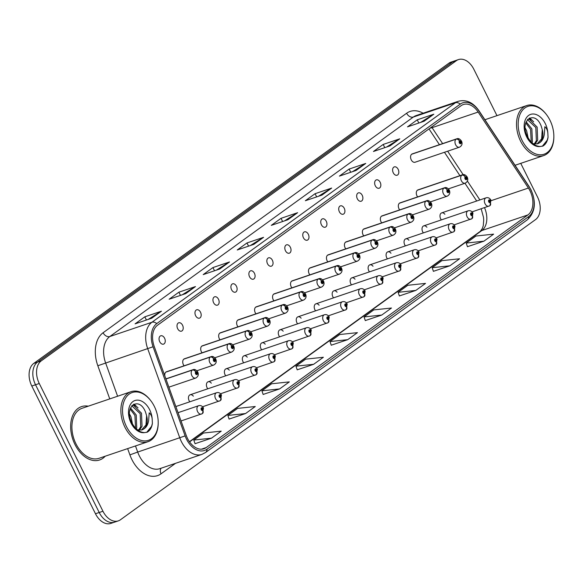 <?xml version="1.0" encoding="UTF-8"?>
<svg xmlns="http://www.w3.org/2000/svg" width="583" height="583" viewBox="0 0 583 583"><rect width="100%" height="100%" fill="white"/><g stroke="black" fill="none" stroke-linecap="round" stroke-linejoin="round"><path stroke-width="0.87" d="M398.145 169.303A4.402 2.93 71.3 0 0 394.297 166.891A4.402 2.93 71.3 0 0 393.277 172.816A4.402 2.93 71.3 0 0 397.125 175.228A4.402 2.93 71.3 0 0 398.145 169.303M380.174 182.297A4.402 2.93 71.3 0 0 376.334 179.885A4.402 2.93 71.3 0 0 375.314 185.809A4.402 2.93 71.3 0 0 379.154 188.222A4.402 2.93 71.3 0 0 380.174 182.297M362.211 195.283A4.402 2.93 71.3 0 0 358.363 192.878A4.402 2.93 71.3 0 0 357.343 198.803A4.402 2.93 71.3 0 0 361.19 201.215A4.402 2.93 71.3 0 0 362.211 195.283M344.247 208.277A4.402 2.93 71.3 0 0 340.399 205.872A4.402 2.93 71.3 0 0 339.379 211.797A4.402 2.93 71.3 0 0 343.227 214.209A4.402 2.93 71.3 0 0 344.247 208.277M326.276 221.27A4.402 2.93 71.3 0 0 322.435 218.858A4.402 2.93 71.3 0 0 321.415 224.79A4.402 2.93 71.3 0 0 325.256 227.195A4.402 2.93 71.3 0 0 326.276 221.27M308.312 234.264A4.402 2.93 71.3 0 0 304.464 231.852A4.402 2.93 71.3 0 0 303.444 237.784A4.402 2.93 71.3 0 0 307.292 240.189A4.402 2.93 71.3 0 0 308.312 234.264M290.349 247.258A4.402 2.93 71.3 0 0 286.501 244.845A4.402 2.93 71.3 0 0 285.481 250.77A4.402 2.93 71.3 0 0 289.328 253.182A4.402 2.93 71.3 0 0 290.349 247.258M272.378 260.251A4.402 2.93 71.3 0 0 268.537 257.839A4.402 2.93 71.3 0 0 267.517 263.764A4.402 2.93 71.3 0 0 271.357 266.176A4.402 2.93 71.3 0 0 272.378 260.251M254.414 273.238A4.402 2.93 71.3 0 0 250.566 270.833A4.402 2.93 71.3 0 0 249.546 276.757A4.402 2.93 71.3 0 0 253.394 279.17A4.402 2.93 71.3 0 0 254.414 273.238M236.443 286.231A4.402 2.93 71.3 0 0 232.602 283.826A4.402 2.93 71.3 0 0 231.582 289.751A4.402 2.93 71.3 0 0 235.43 292.163A4.402 2.93 71.3 0 0 236.443 286.231M218.479 299.225A4.402 2.93 71.3 0 0 214.631 296.813A4.402 2.93 71.3 0 0 213.618 302.745A4.402 2.93 71.3 0 0 217.459 305.149A4.402 2.93 71.3 0 0 218.479 299.225M200.516 312.218A4.402 2.93 71.3 0 0 196.668 309.806A4.402 2.93 71.3 0 0 195.648 315.738A4.402 2.93 71.3 0 0 199.495 318.143A4.402 2.93 71.3 0 0 200.516 312.218M182.545 325.212A4.402 2.93 71.3 0 0 178.704 322.8A4.402 2.93 71.3 0 0 177.684 328.725A4.402 2.93 71.3 0 0 181.532 331.137A4.402 2.93 71.3 0 0 182.545 325.212M164.581 338.206A4.402 2.93 71.3 0 0 160.733 335.793A4.402 2.93 71.3 0 0 159.72 341.718A4.402 2.93 71.3 0 0 163.561 344.13A4.402 2.93 71.3 0 0 164.581 338.206M459.542 140.991A2.937 2.164 -122.3 0 0 456.249 139.053A4.402 2.93 -108.7 0 1 456.664 138.849L412.261 153.897A4.402 2.93 71.3 0 0 411.241 159.829A4.402 2.93 71.3 0 0 415.089 162.234L459.491 147.186A4.402 2.93 -108.7 0 1 455.644 144.773A4.402 2.93 -108.7 0 1 456.03 139.206A2.937 2.128 50.6 0 1 459.47 141.042A1.465 0.977 71.3 0 0 459.346 142.901A1.465 0.977 71.3 0 0 460.803 143.615A1.465 0.977 71.3 0 0 460.964 141.727A1.465 0.977 71.3 0 0 459.542 140.991L459.907 141.786A0.59 0.394 -108.7 0 1 460.344 142.871A0.59 0.394 -108.7 0 1 459.878 141.807L459.47 141.042M399.384 203.234L443.787 188.185A2.937 2.128 50.6 0 1 447.227 190.022A1.465 0.977 71.3 0 0 447.095 191.88A1.465 0.977 71.3 0 0 448.56 192.594A1.465 0.977 71.3 0 0 448.721 190.707A1.465 0.977 71.3 0 0 447.299 189.971A2.937 2.164 -122.3 0 0 443.998 188.032A4.402 2.93 -108.7 0 1 444.421 187.828L400.018 202.884A4.402 2.93 71.3 0 0 398.998 208.809A4.402 2.93 71.3 0 0 399.69 209.895M381.42 216.227L425.823 201.179A2.937 2.128 50.6 0 1 429.263 203.015A1.465 0.977 71.3 0 0 429.132 204.873A1.465 0.977 71.3 0 0 430.589 205.588A1.465 0.977 71.3 0 0 430.757 203.7A1.465 0.977 71.3 0 0 429.328 202.964A2.937 2.164 -122.3 0 0 426.035 201.026A4.402 2.93 -108.7 0 1 426.457 200.822L382.054 215.87A4.402 2.93 71.3 0 0 381.034 221.802A4.402 2.93 71.3 0 0 381.727 222.888M363.457 229.221L407.86 214.172A2.937 2.128 50.6 0 1 411.292 216.009A1.465 0.977 71.3 0 0 411.168 217.867A1.465 0.977 71.3 0 0 412.626 218.581A1.465 0.977 71.3 0 0 412.786 216.694A1.465 0.977 71.3 0 0 411.365 215.958A2.937 2.164 -122.3 0 0 408.071 214.019A4.402 2.93 -108.7 0 1 408.486 213.815L364.084 228.864A4.402 2.93 71.3 0 0 363.071 234.796A4.402 2.93 71.3 0 0 363.763 235.882M345.486 242.215L389.889 227.159A2.937 2.128 50.6 0 1 393.328 229.002A1.465 0.977 71.3 0 0 393.197 230.861A1.465 0.977 71.3 0 0 394.655 231.568A1.465 0.977 71.3 0 0 394.822 229.687A1.465 0.977 71.3 0 0 393.401 228.951A2.937 2.164 -122.3 0 0 390.1 227.006A4.402 2.93 -108.7 0 1 390.523 226.809L346.12 241.858A4.402 2.93 71.3 0 0 345.1 247.782A4.402 2.93 71.3 0 0 345.792 248.868M327.522 255.208L371.925 240.152A2.937 2.128 50.6 0 1 375.365 241.996A1.465 0.977 71.3 0 0 375.233 243.854A1.465 0.977 71.3 0 0 376.691 244.561A1.465 0.977 71.3 0 0 376.858 242.681A1.465 0.977 71.3 0 0 375.43 241.945A2.937 2.164 -122.3 0 0 372.136 239.999A4.402 2.93 -108.7 0 1 372.559 239.802L328.156 254.851A4.402 2.93 71.3 0 0 327.136 260.776A4.402 2.93 71.3 0 0 327.828 261.862M309.551 268.195L353.954 253.146A2.937 2.128 50.6 0 1 357.394 254.99A1.465 0.977 71.3 0 0 357.27 256.841A1.465 0.977 71.3 0 0 358.727 257.555A1.465 0.977 71.3 0 0 358.888 255.675A1.465 0.977 71.3 0 0 357.466 254.939A2.937 2.164 -122.3 0 0 354.173 252.993A4.402 2.93 -108.7 0 1 354.588 252.789L310.185 267.845A4.402 2.93 71.3 0 0 309.165 273.77A4.402 2.93 71.3 0 0 309.865 274.855M291.587 281.188L335.99 266.139A2.937 2.128 50.6 0 1 339.43 267.976A1.465 0.977 71.3 0 0 339.299 269.834A1.465 0.977 71.3 0 0 340.756 270.548A1.465 0.977 71.3 0 0 340.924 268.661A1.465 0.977 71.3 0 0 339.503 267.925A2.937 2.164 -122.3 0 0 336.202 265.986A4.402 2.93 -108.7 0 1 336.624 265.782L292.221 280.838A4.402 2.93 71.3 0 0 291.201 286.763A4.402 2.93 71.3 0 0 291.894 287.849M273.624 294.182L318.026 279.133A2.937 2.128 50.6 0 1 321.466 280.97A1.465 0.977 71.3 0 0 321.335 282.828A1.465 0.977 71.3 0 0 322.793 283.542A1.465 0.977 71.3 0 0 322.96 281.655A1.465 0.977 71.3 0 0 321.532 280.919A2.937 2.164 -122.3 0 0 318.238 278.98A4.402 2.93 -108.7 0 1 318.661 278.776L274.258 293.825A4.402 2.93 71.3 0 0 273.238 299.757A4.402 2.93 71.3 0 0 273.93 300.843M255.653 307.175L300.056 292.127A2.937 2.128 50.6 0 1 303.495 293.963A1.465 0.977 71.3 0 0 303.371 295.821A1.465 0.977 71.3 0 0 304.829 296.536A1.465 0.977 71.3 0 0 304.989 294.648A1.465 0.977 71.3 0 0 303.568 293.912A2.937 2.164 -122.3 0 0 300.274 291.974A4.402 2.93 -108.7 0 1 300.69 291.77L256.287 306.818A4.402 2.93 71.3 0 0 255.267 312.75A4.402 2.93 71.3 0 0 255.966 313.836M237.689 320.169L282.092 305.12A2.937 2.128 50.6 0 1 285.532 306.957A1.465 0.977 71.3 0 0 285.4 308.815A1.465 0.977 71.3 0 0 286.858 309.522A1.465 0.977 71.3 0 0 287.025 307.642A1.465 0.977 71.3 0 0 285.604 306.906A2.937 2.164 -122.3 0 0 282.303 304.96A4.402 2.93 -108.7 0 1 282.726 304.763L238.323 319.812A4.402 2.93 71.3 0 0 237.303 325.737A4.402 2.93 71.3 0 0 237.995 326.823M219.725 333.163L264.128 318.107A2.937 2.128 50.6 0 1 267.568 319.95A1.465 0.977 71.3 0 0 267.437 321.809A1.465 0.977 71.3 0 0 268.894 322.516A1.465 0.977 71.3 0 0 269.055 320.635A1.465 0.977 71.3 0 0 267.633 319.899A2.937 2.164 -122.3 0 0 264.339 317.954A4.402 2.93 -108.7 0 1 264.762 317.757L220.359 332.806A4.402 2.93 71.3 0 0 219.339 338.73A4.402 2.93 71.3 0 0 220.031 339.816M201.754 346.149L246.157 331.1A2.937 2.128 50.6 0 1 249.597 332.944A1.465 0.977 71.3 0 0 249.473 334.795A1.465 0.977 71.3 0 0 250.93 335.509A1.465 0.977 71.3 0 0 251.091 333.629A1.465 0.977 71.3 0 0 249.67 332.893A2.937 2.164 -122.3 0 0 246.376 330.947A4.402 2.93 -108.7 0 1 246.791 330.75L202.388 345.799A4.402 2.93 71.3 0 0 201.368 351.724A4.402 2.93 71.3 0 0 202.068 352.81M183.791 359.143L228.193 344.094A2.937 2.128 50.6 0 1 231.633 345.93A1.465 0.977 71.3 0 0 231.502 347.789A1.465 0.977 71.3 0 0 232.96 348.503A1.465 0.977 71.3 0 0 233.127 346.615A1.465 0.977 71.3 0 0 231.706 345.879A2.937 2.164 -122.3 0 0 228.405 343.941A4.402 2.93 -108.7 0 1 228.828 343.737L184.425 358.793A4.402 2.93 71.3 0 0 183.405 364.718A4.402 2.93 71.3 0 0 184.097 365.803M165.827 372.136L210.23 357.087A2.937 2.128 50.6 0 1 213.669 358.924A1.465 0.977 71.3 0 0 213.538 360.782A1.465 0.977 71.3 0 0 214.996 361.496A1.465 0.977 71.3 0 0 215.156 359.609A1.465 0.977 71.3 0 0 213.735 358.873A2.937 2.164 -122.3 0 0 210.441 356.934A4.402 2.93 -108.7 0 1 210.864 356.73L166.461 371.779A4.402 2.93 71.3 0 0 164.872 376.028M417.355 190.24L461.758 175.192A2.937 2.128 50.6 0 1 465.19 177.035A1.465 0.977 71.3 0 0 465.066 178.886A1.465 0.977 71.3 0 0 466.524 179.6A1.465 0.977 71.3 0 0 466.684 177.72A1.465 0.977 71.3 0 0 465.263 176.977A2.937 2.164 -122.3 0 0 461.969 175.038A4.402 2.93 -108.7 0 1 462.385 174.834L417.982 189.89A4.402 2.93 71.3 0 0 416.969 195.815A4.402 2.93 71.3 0 0 417.661 196.901M426.916 227.268A4.402 2.93 71.3 0 0 423.71 225.876A4.402 2.93 71.3 0 0 422.69 231.808A4.402 2.93 71.3 0 0 423.382 232.894M408.945 240.262A4.402 2.93 71.3 0 0 405.739 238.87A4.402 2.93 71.3 0 0 404.719 244.794A4.402 2.93 71.3 0 0 405.411 245.88M390.982 253.255A4.402 2.93 71.3 0 0 387.775 251.863A4.402 2.93 71.3 0 0 386.755 257.788A4.402 2.93 71.3 0 0 387.447 258.874M373.011 266.249A4.402 2.93 71.3 0 0 369.811 264.857A4.402 2.93 71.3 0 0 368.791 270.782A4.402 2.93 71.3 0 0 369.484 271.867M355.047 279.242A4.402 2.93 71.3 0 0 351.841 277.851A4.402 2.93 71.3 0 0 350.82 283.775A4.402 2.93 71.3 0 0 351.513 284.861M337.083 292.229A4.402 2.93 71.3 0 0 333.877 290.837A4.402 2.93 71.3 0 0 332.857 296.769A4.402 2.93 71.3 0 0 333.549 297.855M319.112 305.222A4.402 2.93 71.3 0 0 315.906 303.83A4.402 2.93 71.3 0 0 314.893 309.762A4.402 2.93 71.3 0 0 315.585 310.848M301.149 318.216A4.402 2.93 71.3 0 0 297.942 316.824A4.402 2.93 71.3 0 0 296.922 322.749A4.402 2.93 71.3 0 0 297.614 323.835M283.185 331.21A4.402 2.93 71.3 0 0 279.978 329.818A4.402 2.93 71.3 0 0 278.958 335.742A4.402 2.93 71.3 0 0 279.651 336.828M265.214 344.203A4.402 2.93 71.3 0 0 262.007 342.811A4.402 2.93 71.3 0 0 260.995 348.736A4.402 2.93 71.3 0 0 261.687 349.822M247.25 357.197A4.402 2.93 71.3 0 0 244.044 355.805A4.402 2.93 71.3 0 0 243.024 361.73A4.402 2.93 71.3 0 0 243.716 362.815M229.287 370.183A4.402 2.93 71.3 0 0 226.08 368.791A4.402 2.93 71.3 0 0 225.06 374.723A4.402 2.93 71.3 0 0 225.752 375.809M211.316 383.177A4.402 2.93 71.3 0 0 208.109 381.785A4.402 2.93 71.3 0 0 207.089 387.717A4.402 2.93 71.3 0 0 207.788 388.803M193.352 396.17A4.402 2.93 71.3 0 0 190.145 394.778A4.402 2.93 71.3 0 0 189.125 400.703A4.402 2.93 71.3 0 0 189.818 401.789M444.88 214.274A4.402 2.93 71.3 0 0 441.674 212.882A4.402 2.93 71.3 0 0 440.653 218.814A4.402 2.93 71.3 0 0 441.346 219.9M165.55 377.93A4.402 2.93 71.3 0 0 166.133 378.797M88.259 406.191A28.166 18.736 71.3 0 0 81.518 406.613A28.166 18.736 71.3 0 0 74.996 444.552A28.166 18.736 71.3 0 0 99.606 459.972A28.166 18.736 71.3 0 0 105.217 456.212A28.166 18.736 71.3 0 1 99.606 459.972L99.606 459.972A28.166 18.736 71.3 0 1 74.996 444.552A28.166 18.736 71.3 0 1 81.518 406.613A28.166 18.736 71.3 0 1 88.259 406.191M529.998 190.809A18.78 12.491 -108.7 0 1 527.899 214.93L206.2 447.576A18.78 12.491 -108.7 0 1 203.941 448.742A18.78 12.491 -108.7 0 1 186.254 435.465L154.182 346.331A18.78 12.491 -108.7 0 1 157.556 325.205L461.08 105.712A18.78 12.491 -108.7 0 1 463.332 104.539A18.78 12.491 -108.7 0 1 478.147 112.053L528.402 188.039A18.78 12.491 -108.7 0 1 529.998 190.809M531.004 190.08A20.602 13.7 71.3 0 0 529.247 187.041L478.993 111.054A20.602 13.7 71.3 0 0 460.279 104.102L156.754 323.594A20.602 13.7 71.3 0 0 153.052 346.761L185.124 435.902A20.602 13.7 71.3 0 0 207.001 449.187L528.708 216.541A20.602 13.7 71.3 0 0 531.004 190.08M496.964 115.645L473.826 69.239A17.607 11.711 71.3 0 0 458.442 59.597L450.972 62.133A17.607 11.711 71.3 0 0 448.859 63.226L33.756 363.413A17.607 11.711 71.3 0 0 31.795 386.026L95.481 513.761L99.212 512.493A17.607 11.711 71.3 0 0 114.596 522.135A17.607 11.711 71.3 0 1 99.212 512.493L35.527 384.758L99.212 512.493L102.951 511.233A17.607 11.711 71.3 0 0 118.327 520.867A17.607 11.711 71.3 0 0 120.441 519.774L535.551 219.587A17.607 11.711 71.3 0 0 537.511 196.974L520.75 163.357M33.756 363.413L37.487 362.152A17.607 11.711 71.3 0 0 35.527 384.758A17.607 11.711 71.3 0 1 37.487 362.152L452.59 61.966L37.487 362.152L41.225 360.884A17.607 11.711 71.3 0 0 39.265 383.497L102.951 511.233M454.711 60.865A17.607 11.711 71.3 0 0 452.59 61.966A17.607 11.711 71.3 0 1 454.711 60.865M195.043 443.699L211.498 438.176L221.227 431.143L203.533 433.023L193.804 440.063L195.065 443.75M229.097 419.068L245.545 413.551L255.274 406.519L237.587 408.399L227.858 415.439L229.112 419.119M263.144 394.443L279.6 388.927L289.328 381.894L271.634 383.774L261.905 390.814L263.166 394.494M297.199 369.819L313.647 364.302L323.376 357.27L305.689 359.15L295.96 366.19L297.213 369.87M467.457 246.696L483.905 241.18L493.633 234.14L475.947 236.028L466.218 243.067L467.471 246.747M433.402 271.321L449.857 265.804L459.586 258.772L441.892 260.652L432.163 267.692L433.424 271.372M399.355 295.945L415.803 290.429L425.532 283.396L407.845 285.276L398.116 292.316L399.37 295.996M365.301 320.57L381.756 315.053L391.485 308.021L373.79 309.901L364.062 316.941L365.322 320.621M331.253 345.194L347.701 339.678L357.43 332.645L339.736 334.525L330.007 341.565L331.268 345.245M458.442 59.597A17.607 11.711 71.3 0 0 456.329 60.698L41.225 360.884M424.103 121.235L407.502 126.861L417.239 119.821L433.832 114.195L424.103 121.235M390.056 145.859L373.455 151.485L383.184 144.446L399.785 138.82L390.056 145.859M356.002 170.484L339.401 176.11L349.13 169.07L365.73 163.444L356.002 170.484M321.947 195.108L305.354 200.734L315.082 193.702L331.676 188.069L321.947 195.108M151.689 318.231L135.096 323.856L144.824 316.824L161.425 311.198L151.689 318.231M185.744 293.606L169.143 299.232L178.872 292.2L195.473 286.574L185.744 293.606M219.798 268.982L203.197 274.608L212.926 267.575L229.527 261.949L219.798 268.982M253.845 244.357L237.252 249.983L246.981 242.951L263.574 237.325L253.845 244.357M287.9 219.733L271.299 225.359L281.028 218.326L297.629 212.693L287.9 219.733M281.028 218.326L282.624 221.518M284.438 220.906L297.082 212.955A4.693 3.432 54.1 0 1 297.629 212.693M246.981 242.951L248.569 246.143M250.384 245.53L263.035 237.58A4.693 3.432 54.1 0 1 263.574 237.325M212.926 267.575L214.522 270.767M216.337 270.155L228.981 262.204A4.693 3.432 54.1 0 1 229.527 261.949M178.872 292.2L180.468 295.392M182.282 294.779L194.926 286.829A4.693 3.432 54.1 0 1 195.473 286.574M144.824 316.824L146.42 320.016M148.235 319.404L160.879 311.453A4.693 3.432 54.1 0 1 161.425 311.198M315.082 193.702L316.671 196.894M318.493 196.282L331.137 188.331A4.693 3.432 54.1 0 1 331.676 188.069M349.13 169.07L350.726 172.269M352.54 171.657L365.184 163.706A4.693 3.432 54.1 0 1 365.73 163.444M383.184 144.446L384.78 147.645M386.595 147.033L399.238 139.082A4.693 3.432 54.1 0 1 399.785 138.82M417.239 119.821L418.827 123.02M420.642 122.408L433.286 114.457A4.693 3.432 54.1 0 1 433.832 114.195M347.701 339.678L330.007 341.565M381.756 315.053L364.062 316.941M415.803 290.429L398.116 292.316M449.857 265.804L432.163 267.692M483.905 241.18L466.218 243.067M313.647 364.302L295.96 366.19M279.6 388.927L261.905 390.814M245.545 413.551L227.858 415.439M211.498 438.176L193.804 440.063M95.481 513.761A17.607 11.711 71.3 0 0 110.857 523.403L118.327 520.867M489.851 205.668A2.937 2.128 -129.4 0 0 490.033 205.544A2.937 2.128 -129.4 0 0 490.245 202.571A1.465 0.977 71.3 0 0 490.376 200.712A1.465 0.977 71.3 0 0 488.918 199.998A1.465 0.977 71.3 0 0 488.751 201.886A1.465 0.977 71.3 0 0 490.172 202.622L489.807 201.827A0.59 0.394 -108.7 0 1 489.377 200.741A0.59 0.394 -108.7 0 1 489.837 201.805L490.245 202.571M490.172 202.622A2.937 2.164 57.7 0 1 489.669 205.806A2.937 2.164 57.7 0 1 489.319 205.974A4.402 2.93 -108.7 0 1 488.904 206.171A4.402 2.93 -108.7 0 1 485.056 203.759A4.402 2.93 -108.7 0 1 486.076 197.834C488.051 197.265 489.669 198.023 490.922 200.107L490.033 205.544M465.598 177.786L465.628 177.771A0.59 0.394 -108.7 0 1 466.065 178.857A0.59 0.394 -108.7 0 1 465.606 177.793L465.19 177.035M465.263 176.977L465.628 177.771M417.566 190.087L461.969 175.038M411.627 154.255L456.03 139.206M411.846 154.101L456.249 139.053M471.887 218.661A2.937 2.128 -129.4 0 0 472.07 218.538A2.937 2.128 -129.4 0 0 472.281 215.564A1.465 0.977 71.3 0 0 472.405 213.706A1.465 0.977 71.3 0 0 470.947 212.992A1.465 0.977 71.3 0 0 470.787 214.879A1.465 0.977 71.3 0 0 472.208 215.615L471.844 214.821A0.59 0.394 -108.7 0 1 471.407 213.735A0.59 0.394 -108.7 0 1 471.873 214.799L472.281 215.564M472.208 215.615A2.937 2.164 57.7 0 1 471.698 218.8A2.937 2.164 57.7 0 1 471.355 218.96A4.402 2.93 -108.7 0 1 470.933 219.164A4.402 2.93 -108.7 0 1 467.092 216.752A4.402 2.93 -108.7 0 1 468.113 210.827C470.08 210.259 471.698 211.017 472.959 213.101L472.07 218.538M453.917 231.655A2.937 2.128 -129.4 0 0 454.099 231.524A2.937 2.128 -129.4 0 0 454.31 228.558A1.465 0.977 71.3 0 0 454.441 226.7A1.465 0.977 71.3 0 0 452.984 225.985A1.465 0.977 71.3 0 0 452.823 227.873A1.465 0.977 71.3 0 0 454.244 228.609L453.873 227.815A0.59 0.394 -108.7 0 1 453.443 226.729A0.59 0.394 -108.7 0 1 453.902 227.793L454.31 228.558M454.244 228.609A2.937 2.164 57.7 0 1 453.734 231.794A2.937 2.164 57.7 0 1 453.392 231.954A4.402 2.93 -108.7 0 1 452.969 232.158A4.402 2.93 -108.7 0 1 449.121 229.746A4.402 2.93 -108.7 0 1 450.142 223.821C452.116 223.253 453.734 224.01 454.995 226.095L454.099 231.524M435.953 244.649A2.937 2.128 -129.4 0 0 436.135 244.517A2.937 2.128 -129.4 0 0 436.346 241.551A1.465 0.977 71.3 0 0 436.478 239.693A1.465 0.977 71.3 0 0 435.02 238.979A1.465 0.977 71.3 0 0 434.852 240.866A1.465 0.977 71.3 0 0 436.273 241.602L435.909 240.808A0.59 0.394 -108.7 0 1 435.479 239.722A0.59 0.394 -108.7 0 1 435.938 240.786L436.346 241.551M436.273 241.602A2.937 2.164 57.7 0 1 435.771 244.787A2.937 2.164 57.7 0 1 435.421 244.947A4.402 2.93 -108.7 0 1 435.005 245.151A4.402 2.93 -108.7 0 1 431.158 242.739A4.402 2.93 -108.7 0 1 432.178 236.815C434.153 236.246 435.763 237.004 437.024 239.088L436.135 244.517M417.989 257.642A2.937 2.128 -129.4 0 0 418.171 257.511A2.937 2.128 -129.4 0 0 418.383 254.538A1.465 0.977 71.3 0 0 418.507 252.687A1.465 0.977 71.3 0 0 417.049 251.973A1.465 0.977 71.3 0 0 416.889 253.853A1.465 0.977 71.3 0 0 418.31 254.589L417.945 253.802A0.59 0.394 -108.7 0 1 417.508 252.716A0.59 0.394 -108.7 0 1 417.975 253.78L418.383 254.538M418.31 254.589A2.937 2.164 57.7 0 1 417.8 257.773A2.937 2.164 57.7 0 1 417.457 257.941A4.402 2.93 -108.7 0 1 417.034 258.138A4.402 2.93 -108.7 0 1 413.194 255.733A4.402 2.93 -108.7 0 1 414.214 249.801C416.182 249.24 417.8 249.998 419.06 252.075L418.171 257.511M447.635 190.779L447.664 190.765A0.59 0.394 -108.7 0 1 448.101 191.851A0.59 0.394 -108.7 0 1 447.635 190.787L447.227 190.022M447.299 189.971L447.664 190.765M399.595 203.081L443.998 188.032M429.664 203.773L429.7 203.759A0.59 0.394 -108.7 0 1 430.13 204.844A0.59 0.394 -108.7 0 1 429.671 203.78L429.263 203.015M429.328 202.964L429.7 203.759M381.632 216.074L426.035 201.026M411.7 216.759L411.729 216.752A0.59 0.394 -108.7 0 1 412.166 217.838A0.59 0.394 -108.7 0 1 411.707 216.774L411.292 216.009M411.365 215.958L411.729 216.752M363.668 229.068L408.071 214.019M546.497 114.647L546.154 114.195A26.41 17.57 71.3 0 0 526.697 105.567A26.41 17.57 71.3 0 0 520.583 141.13A26.41 17.57 71.3 0 0 543.655 155.588A26.41 17.57 71.3 0 0 553.85 136.91L553.85 136.349A25.237 16.79 71.3 0 0 549.951 120.215A25.237 16.79 71.3 0 0 546.497 114.647A25.237 16.79 71.3 0 0 523.104 109.524A25.237 16.79 71.3 0 0 522.062 140.379A25.237 16.79 71.3 0 0 541.906 154.706A25.237 16.79 71.3 0 0 553.85 136.349M537.73 143.717A13.263 8.825 71.3 0 0 537.774 143.702A13.263 8.825 71.3 0 0 542.27 129.615L541.097 125.753C534.414 109.225 519.096 120.943 527.367 136.422C530.763 142.85 535.019 146.209 540.142 146.501L542.911 146.071C545.681 144.409 547.393 141.48 548.042 137.289L547.852 133.296C547.677 130.497 546.672 128.304 544.85 126.7L544.296 134.352C543.436 139.607 541.024 142.791 537.052 143.899L532.942 143.644M537.774 143.702L537.052 143.899M525.181 127.947L526.602 130.665L528.118 137.858M526.128 121.84L531.871 128.879L532.396 141.997L532.024 142.85M525.749 122.882L530.559 129.331L531.222 142.063M527.841 119.209L529.291 119.282L537.147 127.094L537.672 140.212L535.041 144.045M527.433 119.661L535.828 127.539L536.353 140.656L534.283 143.965M542.27 129.615L541.622 138.871L537.176 143.87M529.699 117.963L533.671 121.781M548.042 137.289L547.24 140.153L542.343 146.246M529.124 118.24L531.215 119.952M150.844 400.761L150.501 400.31A26.41 17.57 71.3 0 0 131.051 391.681L82.086 408.282A26.41 17.57 71.3 0 0 75.972 443.845A26.41 17.57 71.3 0 0 99.037 458.304L148.009 441.703A26.41 17.57 71.3 0 0 158.204 423.025L158.204 422.464A25.237 16.79 71.3 0 0 154.306 406.329A25.237 16.79 71.3 0 0 150.844 400.761A25.237 16.79 71.3 0 0 127.458 395.638A25.237 16.79 71.3 0 0 126.416 426.494A25.237 16.79 71.3 0 0 146.26 440.821A25.237 16.79 71.3 0 0 158.204 422.464M131.051 391.681A26.41 17.57 71.3 0 0 124.937 427.244A26.41 17.57 71.3 0 0 148.009 441.703M142.084 429.839A13.263 8.825 71.3 0 0 142.128 429.824A13.263 8.825 71.3 0 0 146.624 415.73L145.451 411.868C138.769 395.34 123.45 407.058 131.722 422.537C135.118 428.964 139.373 432.324 144.497 432.615L147.266 432.185C150.035 430.524 151.748 427.594 152.396 423.404L152.207 419.41C152.032 416.612 151.026 414.418 149.204 412.822L148.65 420.467C147.791 425.721 145.378 428.906 141.407 430.014L137.297 429.766M142.128 429.824L141.407 430.014M129.535 414.061L130.956 416.787L132.472 423.972M130.483 407.954L136.225 414.994L136.75 428.111L136.378 428.964M130.104 408.996L134.913 415.446L135.577 428.177M132.195 405.323L133.645 405.396L141.501 413.209L142.019 426.326L139.395 430.159M131.787 405.775L140.182 413.66L140.707 426.771L138.637 430.079M146.624 415.73L145.976 424.985L141.531 429.984M134.054 404.077L138.025 407.896M152.396 423.404L151.595 426.268L146.697 432.36M133.478 404.354L135.569 406.067M400.018 270.636A2.937 2.128 -129.4 0 0 400.2 270.505A2.937 2.128 -129.4 0 0 400.412 267.531A1.465 0.977 71.3 0 0 400.543 265.673A1.465 0.977 71.3 0 0 399.085 264.966A1.465 0.977 71.3 0 0 398.925 266.846A1.465 0.977 71.3 0 0 400.346 267.582L399.974 266.788A0.59 0.394 -108.7 0 1 399.544 265.71A0.59 0.394 -108.7 0 1 400.004 266.774L400.412 267.531M400.346 267.582A2.937 2.164 57.7 0 1 399.836 270.767A2.937 2.164 57.7 0 1 399.493 270.935A4.402 2.93 -108.7 0 1 399.071 271.131A4.402 2.93 -108.7 0 1 395.223 268.727A4.402 2.93 -108.7 0 1 396.243 262.795C398.218 262.233 399.836 262.984 401.097 265.068L400.2 270.505M382.054 283.622A2.937 2.128 -129.4 0 0 382.237 283.498A2.937 2.128 -129.4 0 0 382.448 280.525A1.465 0.977 71.3 0 0 382.579 278.667A1.465 0.977 71.3 0 0 381.122 277.96A1.465 0.977 71.3 0 0 380.954 279.84A1.465 0.977 71.3 0 0 382.375 280.576L382.011 279.782A0.59 0.394 -108.7 0 1 381.581 278.696A0.59 0.394 -108.7 0 1 382.04 279.76L382.448 280.525M382.375 280.576A2.937 2.164 57.7 0 1 381.872 283.761A2.937 2.164 57.7 0 1 381.522 283.928A4.402 2.93 -108.7 0 1 381.107 284.125A4.402 2.93 -108.7 0 1 377.259 281.72A4.402 2.93 -108.7 0 1 378.28 275.788C380.254 275.22 381.865 275.978 383.126 278.062L382.237 283.498M364.091 296.616A2.937 2.128 -129.4 0 0 364.273 296.492A2.937 2.128 -129.4 0 0 364.484 293.519A1.465 0.977 71.3 0 0 364.608 291.66A1.465 0.977 71.3 0 0 363.151 290.946A1.465 0.977 71.3 0 0 362.99 292.834A1.465 0.977 71.3 0 0 364.411 293.57L364.047 292.775A0.59 0.394 -108.7 0 1 363.61 291.689A0.59 0.394 -108.7 0 1 364.076 292.753L364.484 293.519M364.411 293.57A2.937 2.164 57.7 0 1 363.901 296.754A2.937 2.164 57.7 0 1 363.559 296.915A4.402 2.93 -108.7 0 1 363.136 297.119A4.402 2.93 -108.7 0 1 359.296 294.707A4.402 2.93 -108.7 0 1 360.309 288.782C362.283 288.213 363.901 288.971 365.162 291.055L364.273 296.492M393.736 229.753L393.765 229.746A0.59 0.394 -108.7 0 1 394.195 230.832A0.59 0.394 -108.7 0 1 393.736 229.768L393.328 229.002M393.401 228.951L393.765 229.746M345.697 242.062L390.1 227.006M375.765 242.747L375.802 242.739A0.59 0.394 -108.7 0 1 376.232 243.818A0.59 0.394 -108.7 0 1 375.773 242.754L375.365 241.996M375.43 241.945L375.802 242.739M327.733 255.048L372.136 239.999M357.802 255.74L357.831 255.726A0.59 0.394 -108.7 0 1 358.268 256.811A0.59 0.394 -108.7 0 1 357.809 255.748L357.394 254.99M357.466 254.939L357.831 255.726M309.77 268.042L354.173 252.993M346.12 309.609A2.937 2.128 -129.4 0 0 346.302 309.478A2.937 2.128 -129.4 0 0 346.513 306.512A1.465 0.977 71.3 0 0 346.645 304.654A1.465 0.977 71.3 0 0 345.187 303.94A1.465 0.977 71.3 0 0 345.019 305.827A1.465 0.977 71.3 0 0 346.448 306.563L346.076 305.769A0.59 0.394 -108.7 0 1 345.646 304.683A0.59 0.394 -108.7 0 1 346.105 305.747L346.513 306.512M346.448 306.563A2.937 2.164 57.7 0 1 345.938 309.748A2.937 2.164 57.7 0 1 345.595 309.908A4.402 2.93 -108.7 0 1 345.172 310.112A4.402 2.93 -108.7 0 1 341.325 307.7A4.402 2.93 -108.7 0 1 342.345 301.775C344.32 301.207 345.938 301.965 347.198 304.049L346.302 309.478M328.156 322.603A2.937 2.128 -129.4 0 0 328.338 322.472A2.937 2.128 -129.4 0 0 328.55 319.506A1.465 0.977 71.3 0 0 328.681 317.648A1.465 0.977 71.3 0 0 327.223 316.933A1.465 0.977 71.3 0 0 327.056 318.821A1.465 0.977 71.3 0 0 328.477 319.557L328.112 318.763A0.59 0.394 -108.7 0 1 327.682 317.677A0.59 0.394 -108.7 0 1 328.142 318.741L328.55 319.506M328.477 319.557A2.937 2.164 57.7 0 1 327.967 322.742A2.937 2.164 57.7 0 1 327.624 322.902A4.402 2.93 -108.7 0 1 327.209 323.106A4.402 2.93 -108.7 0 1 323.361 320.694A4.402 2.93 -108.7 0 1 324.381 314.769C326.356 314.201 327.967 314.958 329.227 317.043L328.338 322.472M310.192 335.597A2.937 2.128 -129.4 0 0 310.375 335.465A2.937 2.128 -129.4 0 0 310.586 332.492A1.465 0.977 71.3 0 0 310.71 330.641A1.465 0.977 71.3 0 0 309.252 329.927A1.465 0.977 71.3 0 0 309.092 331.807A1.465 0.977 71.3 0 0 310.513 332.543L310.149 331.756A0.59 0.394 -108.7 0 1 309.711 330.67A0.59 0.394 -108.7 0 1 310.171 331.734L310.586 332.492M310.513 332.543A2.937 2.164 57.7 0 1 310.003 335.728A2.937 2.164 57.7 0 1 309.66 335.895A4.402 2.93 -108.7 0 1 309.238 336.099A4.402 2.93 -108.7 0 1 305.397 333.687A4.402 2.93 -108.7 0 1 306.41 327.763C308.385 327.194 310.003 327.952 311.264 330.029L310.375 335.465M292.221 348.59A2.937 2.128 -129.4 0 0 292.404 348.459A2.937 2.128 -129.4 0 0 292.615 345.486A1.465 0.977 71.3 0 0 292.746 343.627A1.465 0.977 71.3 0 0 291.289 342.921A1.465 0.977 71.3 0 0 291.121 344.801A1.465 0.977 71.3 0 0 292.549 345.537L292.178 344.742A0.59 0.394 -108.7 0 1 291.748 343.664A0.59 0.394 -108.7 0 1 292.207 344.728L292.615 345.486M292.549 345.537A2.937 2.164 57.7 0 1 292.039 348.721A2.937 2.164 57.7 0 1 291.697 348.889A4.402 2.93 -108.7 0 1 291.274 349.086A4.402 2.93 -108.7 0 1 287.426 346.681A4.402 2.93 -108.7 0 1 288.447 340.749C290.421 340.188 292.039 340.946 293.3 343.023L292.404 348.459M274.258 361.577A2.937 2.128 -129.4 0 0 274.44 361.453A2.937 2.128 -129.4 0 0 274.651 358.479A1.465 0.977 71.3 0 0 274.782 356.621A1.465 0.977 71.3 0 0 273.325 355.914A1.465 0.977 71.3 0 0 273.157 357.794A1.465 0.977 71.3 0 0 274.578 358.53L274.214 357.736A0.59 0.394 -108.7 0 1 273.777 356.65A0.59 0.394 -108.7 0 1 274.243 357.714L274.651 358.479M274.578 358.53A2.937 2.164 57.7 0 1 274.068 361.715A2.937 2.164 57.7 0 1 273.726 361.883A4.402 2.93 -108.7 0 1 273.303 362.079A4.402 2.93 -108.7 0 1 269.463 359.675A4.402 2.93 -108.7 0 1 270.483 353.743C272.45 353.174 274.068 353.932 275.329 356.016L274.44 361.453M339.831 268.734L339.867 268.719A0.59 0.394 -108.7 0 1 340.297 269.805A0.59 0.394 -108.7 0 1 339.838 268.741L339.43 267.976M339.503 267.925L339.867 268.719M291.799 281.035L336.202 265.986M321.867 281.727L321.903 281.713A0.59 0.394 -108.7 0 1 322.333 282.799A0.59 0.394 -108.7 0 1 321.874 281.735L321.466 280.97M321.532 280.919L321.903 281.713M273.835 294.029L318.238 278.98M303.903 294.714L303.932 294.707A0.59 0.394 -108.7 0 1 304.37 295.792A0.59 0.394 -108.7 0 1 303.903 294.728L303.495 293.963M303.568 293.912L303.932 294.707M255.871 307.022L300.274 291.974M285.932 307.707L285.969 307.7A0.59 0.394 -108.7 0 1 286.399 308.786A0.59 0.394 -108.7 0 1 285.94 307.722L285.532 306.957M285.604 306.906L285.969 307.7M237.9 320.016L282.303 304.96M267.969 320.701L268.005 320.694A0.59 0.394 -108.7 0 1 268.435 321.772A0.59 0.394 -108.7 0 1 267.976 320.708L267.568 319.95M267.633 319.899L268.005 320.694M219.937 333.01L264.339 317.954M256.294 374.57A2.937 2.128 -129.4 0 0 256.469 374.446A2.937 2.128 -129.4 0 0 256.688 371.473A1.465 0.977 71.3 0 0 256.811 369.615A1.465 0.977 71.3 0 0 255.354 368.901A1.465 0.977 71.3 0 0 255.194 370.788A1.465 0.977 71.3 0 0 256.615 371.524L256.25 370.73A0.59 0.394 -108.7 0 1 255.813 369.644A0.59 0.394 -108.7 0 1 256.272 370.708L256.688 371.473M256.615 371.524A2.937 2.164 57.7 0 1 256.105 374.709A2.937 2.164 57.7 0 1 255.762 374.869A4.402 2.93 -108.7 0 1 255.339 375.073A4.402 2.93 -108.7 0 1 251.499 372.661A4.402 2.93 -108.7 0 1 252.512 366.736C254.487 366.168 256.105 366.926 257.365 369.01L256.469 374.446M238.323 387.564A2.937 2.128 -129.4 0 0 238.505 387.433A2.937 2.128 -129.4 0 0 238.717 384.467A1.465 0.977 71.3 0 0 238.848 382.608A1.465 0.977 71.3 0 0 237.39 381.894A1.465 0.977 71.3 0 0 237.223 383.782A1.465 0.977 71.3 0 0 238.651 384.518L238.279 383.723A0.59 0.394 -108.7 0 1 237.849 382.637A0.59 0.394 -108.7 0 1 238.309 383.701L238.717 384.467M238.651 384.518A2.937 2.164 57.7 0 1 238.141 387.702A2.937 2.164 57.7 0 1 237.798 387.863A4.402 2.93 -108.7 0 1 237.376 388.067A4.402 2.93 -108.7 0 1 233.528 385.655A4.402 2.93 -108.7 0 1 234.548 379.73C236.523 379.161 238.141 379.919 239.402 382.003L238.505 387.433M220.359 400.557A2.937 2.128 -129.4 0 0 220.542 400.426A2.937 2.128 -129.4 0 0 220.753 397.46A1.465 0.977 71.3 0 0 220.884 395.602A1.465 0.977 71.3 0 0 219.419 394.888A1.465 0.977 71.3 0 0 219.259 396.775A1.465 0.977 71.3 0 0 220.68 397.511L220.316 396.717A0.59 0.394 -108.7 0 1 219.878 395.631A0.59 0.394 -108.7 0 1 220.345 396.695L220.753 397.46M220.68 397.511A2.937 2.164 57.7 0 1 220.17 400.696A2.937 2.164 57.7 0 1 219.827 400.856A4.402 2.93 -108.7 0 1 219.405 401.06A4.402 2.93 -108.7 0 1 215.564 398.648A4.402 2.93 -108.7 0 1 216.584 392.723C218.552 392.155 220.17 392.913 221.431 394.997L220.542 400.426M202.388 413.551A2.937 2.128 -129.4 0 0 202.571 413.42A2.937 2.128 -129.4 0 0 202.789 410.454A1.465 0.977 71.3 0 0 202.913 408.596A1.465 0.977 71.3 0 0 201.456 407.881A1.465 0.977 71.3 0 0 201.295 409.769A1.465 0.977 71.3 0 0 202.716 410.505L202.345 409.711A0.59 0.394 -108.7 0 1 201.915 408.625A0.59 0.394 -108.7 0 1 202.374 409.689L202.789 410.454M202.716 410.505A2.937 2.164 57.7 0 1 202.206 413.69A2.937 2.164 57.7 0 1 201.864 413.85A4.402 2.93 -108.7 0 1 201.441 414.054A4.402 2.93 -108.7 0 1 197.593 411.642A4.402 2.93 -108.7 0 1 198.614 405.717C200.588 405.149 202.206 405.906 203.467 407.983L202.571 413.42M250.005 333.695L250.034 333.68A0.59 0.394 -108.7 0 1 250.471 334.766A0.59 0.394 -108.7 0 1 250.005 333.702L249.597 332.944M249.67 332.893L250.034 333.68M201.973 345.996L246.376 330.947M232.034 346.688L232.07 346.674A0.59 0.394 -108.7 0 1 232.5 347.76A0.59 0.394 -108.7 0 1 232.041 346.696L231.633 345.93M231.706 345.879L232.07 346.674M184.002 358.99L228.405 343.941M214.07 359.682L214.107 359.667A0.59 0.394 -108.7 0 1 214.537 360.753A0.59 0.394 -108.7 0 1 214.078 359.689L213.669 358.924M213.735 358.873L214.107 359.667M166.038 371.983L210.441 356.934M165.936 379.001L192.259 370.081A2.937 2.128 50.6 0 1 195.699 371.918A1.465 0.977 71.3 0 0 195.575 373.776A1.465 0.977 71.3 0 0 197.032 374.49A1.465 0.977 71.3 0 0 197.192 372.603A1.465 0.977 71.3 0 0 195.771 371.867L196.136 372.661A0.59 0.394 -108.7 0 1 196.573 373.747A0.59 0.394 -108.7 0 1 196.107 372.683L196.136 372.661M195.771 371.867A2.937 2.164 -122.3 0 0 192.47 369.928A4.402 2.93 -108.7 0 1 192.893 369.724L165.893 378.877M165.915 378.928L192.47 369.928M196.107 372.683L195.699 371.918M527.899 214.93L481.842 230.54A18.78 12.491 71.3 0 0 484.509 207.657M175.541 463.325L161.061 473.797A5.866 4.292 54.1 0 1 161.178 468.193M161.061 473.797A29.339 19.523 -108.7 0 1 131.896 459.564A29.339 19.523 -108.7 0 1 129.9 454.878L127.641 448.611M185.124 435.902L137.69 452.058A23.473 15.617 71.3 0 0 139.293 455.811A23.473 15.617 71.3 0 0 159.8 468.659L201.878 454.397A23.473 15.617 -108.7 0 1 179.768 437.797L147.696 348.663A23.473 15.617 -108.7 0 1 151.915 322.261L455.44 102.768A5.866 4.292 54.1 0 1 460.279 104.102M207.001 449.187A5.866 4.292 54.1 0 1 205.551 452.503L527.258 219.857C535.201 212.482 536.462 202.483 531.033 189.869L529.175 186.655A5.866 1.611 146.5 0 1 529.247 187.041M156.754 323.594A5.866 4.292 -125.9 0 0 151.915 322.261L109.837 336.522A23.473 15.617 71.3 0 0 105.618 362.925L117.606 396.243M153.052 346.761L97.827 365.738A29.339 19.523 -108.7 0 1 103.096 332.74L406.621 113.248A29.339 19.523 -108.7 0 1 423.12 113.219M529.175 186.655L478.92 110.668A5.866 1.611 146.5 0 1 478.993 111.054M406.621 113.248A5.866 4.292 54.1 0 0 413.362 117.03L455.44 102.768A23.473 15.617 -108.7 0 1 458.26 101.304L416.182 115.565A23.473 15.617 71.3 0 0 413.362 117.03L109.837 336.522A5.866 4.292 54.1 0 1 103.096 332.74M527.258 219.857A5.866 4.292 -125.9 0 0 528.708 216.541M109.757 398.903L97.827 365.738M456.329 60.698L448.859 63.226M39.265 383.497L31.795 386.026M135.489 445.944L137.69 452.058L129.9 454.878M206.2 447.576L201.441 449.187M189.584 441.892L481.842 230.54A10.567 7.725 54.1 0 0 480.312 231.327L482.425 228.354L483.278 225.614L483.722 220.075L483.504 217.372L481.179 208.787M528.402 188.039L491.163 200.661M478.147 112.053L432.083 127.662A18.78 12.491 71.3 0 0 431.631 127.007M479.882 199.933L467.42 181.102M463.164 174.667L447.649 151.201M442.628 143.607L432.083 127.662A10.567 2.9 -33.5 0 1 430.035 128.165M287.543 219.849L297.082 212.955M321.597 195.225L331.137 188.331M355.652 170.6L365.184 163.706M389.699 145.976L399.238 139.082M423.754 121.351L433.286 114.457M253.496 244.474L263.035 237.58M219.441 269.098L228.981 262.204M185.394 293.723L194.926 286.829M151.34 318.347L160.879 311.453M448.4 188.87L465.212 183.171A4.402 2.93 -108.7 0 1 461.372 180.766A4.402 2.93 -108.7 0 1 461.758 175.192M430.436 201.864L447.248 196.165A4.402 2.93 -108.7 0 1 443.401 193.76A4.402 2.93 -108.7 0 1 443.787 188.185M412.465 214.857L429.285 209.159A4.402 2.93 -108.7 0 1 425.437 206.746A4.402 2.93 -108.7 0 1 425.823 201.179M394.502 227.851L411.314 222.152A4.402 2.93 -108.7 0 1 407.473 219.74A4.402 2.93 -108.7 0 1 407.86 214.172M547.852 133.296A16.79 11.164 71.3 0 0 545.287 123.589A16.79 11.164 71.3 0 0 528.599 115.441A16.79 11.164 71.3 0 0 526.733 137.005A16.79 11.164 71.3 0 0 540.142 146.501M152.207 419.41A16.79 11.164 71.3 0 0 149.634 409.703A16.79 11.164 71.3 0 0 132.953 401.556A16.79 11.164 71.3 0 0 131.08 423.12A16.79 11.164 71.3 0 0 144.497 432.615M376.538 240.845L393.35 235.146A4.402 2.93 -108.7 0 1 389.502 232.734A4.402 2.93 -108.7 0 1 389.889 227.159M358.567 253.838L375.379 248.139A4.402 2.93 -108.7 0 1 371.539 245.727A4.402 2.93 -108.7 0 1 371.925 240.152M340.603 266.832L357.415 261.133A4.402 2.93 -108.7 0 1 353.568 258.721A4.402 2.93 -108.7 0 1 353.954 253.146M322.639 279.818L339.452 274.119A4.402 2.93 -108.7 0 1 335.604 271.714A4.402 2.93 -108.7 0 1 335.99 266.139M304.669 292.812L321.481 287.113A4.402 2.93 -108.7 0 1 317.64 284.708A4.402 2.93 -108.7 0 1 318.026 279.133M286.705 305.805L303.517 300.107A4.402 2.93 -108.7 0 1 299.669 297.694A4.402 2.93 -108.7 0 1 300.056 292.127M268.741 318.799L285.553 313.1A4.402 2.93 -108.7 0 1 281.706 310.688A4.402 2.93 -108.7 0 1 282.092 305.12M250.77 331.793L267.582 326.094A4.402 2.93 -108.7 0 1 263.742 323.682A4.402 2.93 -108.7 0 1 264.128 318.107M232.806 344.786L249.619 339.087A4.402 2.93 -108.7 0 1 245.771 336.675A4.402 2.93 -108.7 0 1 246.157 331.1M214.836 357.773L231.655 352.074A4.402 2.93 -108.7 0 1 227.807 349.669A4.402 2.93 -108.7 0 1 228.193 344.094M196.872 370.766L213.684 365.067A4.402 2.93 -108.7 0 1 209.844 362.662A4.402 2.93 -108.7 0 1 210.23 357.087M168.873 387.163L195.72 378.061A4.402 2.93 -108.7 0 1 191.873 375.649A4.402 2.93 -108.7 0 1 192.259 370.081M478.92 110.668C473.061 102.375 466.174 99.256 458.26 101.304M201.878 454.397L205.551 452.503M476.69 201.018L464.95 183.266M459.929 175.672L444.457 152.28M439.436 144.686L429.001 128.909M189.431 441.681L480.312 231.327M441.674 212.882L486.076 197.834M472.092 211.869L489.669 205.806M465.212 183.171C467.697 181.765 468.375 179.746 467.238 177.108C465.642 174.849 464.024 174.091 462.385 174.834M459.491 147.186C461.976 145.779 462.647 143.753 461.517 141.122C459.921 138.856 458.304 138.098 456.664 138.849M423.71 225.876L468.113 210.827M454.121 224.863L471.698 218.8M405.739 238.87L450.142 223.821M436.157 237.857L453.734 231.794M387.775 251.863L432.178 236.815M418.186 250.85L435.771 244.787M369.811 264.857L414.214 249.801M400.222 263.844L417.8 257.773M447.248 196.165C449.733 194.758 450.404 192.74 449.274 190.102C447.678 187.843 446.061 187.085 444.421 187.828M429.285 209.159C431.763 207.752 432.44 205.733 431.303 203.095C429.715 200.836 428.097 200.078 426.457 200.822M411.314 222.152C413.799 220.746 414.477 218.72 413.34 216.089C411.744 213.823 410.126 213.065 408.486 213.815M515.044 165.288L543.655 155.588M484.918 119.734L526.697 105.567M351.841 277.851L396.243 262.795M382.259 276.83L399.836 270.767M333.877 290.837L378.28 275.788M364.288 289.824L381.872 283.761M315.906 303.83L360.309 288.782M346.324 302.817L363.901 296.754M393.35 235.146C395.835 233.739 396.506 231.713 395.376 229.083C393.78 226.816 392.162 226.058 390.523 226.809M375.379 248.139C377.864 246.726 378.542 244.707 377.405 242.076C375.809 239.81 374.199 239.052 372.559 239.802M357.415 261.133C359.9 259.719 360.578 257.701 359.441 255.062C357.845 252.803 356.228 252.045 354.588 252.789M297.942 316.824L342.345 301.775M328.36 315.811L345.938 309.748M279.978 329.818L324.381 314.769M310.389 328.805L327.967 322.742M262.007 342.811L306.41 327.763M292.426 341.798L310.003 335.728M244.044 355.805L288.447 340.749M274.462 354.785L292.039 348.721M226.08 368.791L270.483 353.743M256.491 367.778L274.068 361.715M339.452 274.119C341.937 272.713 342.607 270.694 341.47 268.056C339.882 265.797 338.264 265.039 336.624 265.782M321.481 287.113C323.966 285.706 324.644 283.688 323.507 281.05C321.911 278.791 320.3 278.033 318.661 278.776M303.517 300.107C306.002 298.7 306.673 296.674 305.543 294.043C303.947 291.777 302.329 291.019 300.69 291.77M285.553 313.1C288.038 311.694 288.709 309.668 287.572 307.037C285.983 304.771 284.366 304.013 282.726 304.763M267.582 326.094C270.067 324.68 270.745 322.661 269.608 320.031C268.012 317.764 266.402 317.006 264.762 317.757M208.109 381.785L252.512 366.736M238.527 380.772L256.105 374.709M190.145 394.778L234.548 379.73M220.563 393.765L238.141 387.702M175.84 406.533L216.584 392.723M202.593 406.759L220.17 400.696M178.055 412.684L198.614 405.717M181.036 420.97L202.206 413.69M249.619 339.087C252.104 337.674 252.774 335.655 251.645 333.017C250.049 330.758 248.431 330 246.791 330.75M231.655 352.074C234.133 350.667 234.811 348.649 233.674 346.011C232.085 343.751 230.467 342.993 228.828 343.737M213.684 365.067C216.169 363.661 216.847 361.642 215.71 359.004C214.114 356.745 212.504 355.987 210.864 356.73M195.72 378.061C198.205 376.654 198.876 374.629 197.746 371.998C196.15 369.731 194.533 368.981 192.893 369.724"/></g></svg>
